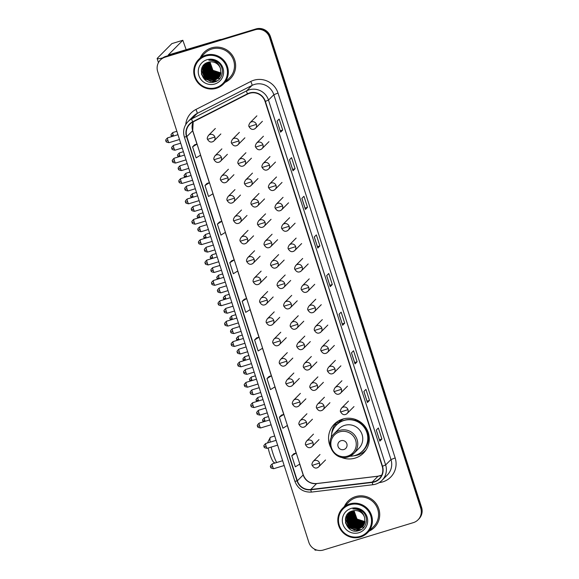 <?xml version="1.0" encoding="UTF-8"?>
<svg xmlns="http://www.w3.org/2000/svg" width="579" height="579" viewBox="0 0 579 579"><rect width="100%" height="100%" fill="white"/><g stroke="black" fill="none" stroke-linecap="round" stroke-linejoin="round"><path stroke-width="0.87" d="M340.72 457.092A20.554 20.178 -135.3 0 0 355.173 458.09A20.554 20.178 -135.3 0 0 363.518 453.067A20.554 20.178 -135.3 0 0 366.218 428.178A20.554 20.178 -135.3 0 0 342.652 419.102A20.554 20.178 -135.3 0 0 334.315 424.132A20.554 20.178 -135.3 0 0 330.5 446.966M336.435 422.272A20.554 20.178 -135.3 0 0 335.19 424.175M337.803 423.358A18.81 18.463 44.7 0 1 341.863 419.362M340.481 420.455A18.81 18.463 -135.3 0 0 339.019 422.424M363.467 452.192A20.554 20.178 -135.3 0 0 365.356 450.925M418.052 519.804L418.885 518.965A11.638 11.421 -135.3 0 0 421.592 507.436L270.436 36.643A11.638 11.421 -135.3 0 0 255.918 28.95L165.949 56.322A11.638 11.421 -135.3 0 0 161.223 59.167L160.81 59.586A11.638 11.421 -135.3 0 1 165.529 56.742A11.638 11.421 -135.3 0 0 160.81 59.586L160.39 60.006A11.638 11.421 -135.3 0 0 157.683 71.535L308.839 542.328A11.638 11.421 -135.3 0 0 323.357 550.021L413.326 522.649A11.638 11.421 -135.3 0 0 420.759 508.282L269.604 37.49A11.638 11.421 -135.3 0 0 255.086 29.79L165.116 57.162A11.638 11.421 -135.3 0 0 160.39 60.006M255.086 29.79L165.529 56.742L255.505 29.37A11.638 11.421 -135.3 0 1 270.017 37.063A11.638 11.421 -135.3 0 0 255.505 29.37L255.918 28.95M420.759 508.282L421.172 507.855L270.017 37.063L421.172 507.855A11.638 11.421 -135.3 0 1 418.465 519.385A11.638 11.421 -135.3 0 0 421.172 507.855L421.592 507.436M211.516 47.891A18.615 18.275 -135.3 0 0 200.312 57.777A18.615 18.275 -135.3 0 1 232.859 56.105A18.615 18.275 -135.3 0 1 230.413 78.65A18.615 18.275 -135.3 0 0 211.516 47.891M355.586 496.616A18.615 18.275 -135.3 0 0 344.382 506.502A18.615 18.275 -135.3 0 1 376.929 504.83A18.615 18.275 -135.3 0 1 374.483 527.375A18.615 18.275 -135.3 0 0 355.586 496.616M249.592 93.27A12.412 12.181 44.7 0 1 265.073 101.484L382.22 466.348A12.412 12.181 44.7 0 1 372.203 482.119L310.742 489.494A12.412 12.181 44.7 0 1 297.345 480.845L186.822 136.608A12.412 12.181 44.7 0 1 192.778 122.075L247.617 94.073A12.412 12.181 44.7 0 1 249.592 93.27M249.498 92.98A12.724 12.485 -135.3 0 0 247.472 93.798L192.633 121.8A12.724 12.485 -135.3 0 0 186.532 136.695L297.056 480.939A12.724 12.485 -135.3 0 0 310.785 489.798L372.246 482.423A12.724 12.485 -135.3 0 0 382.509 466.254L265.37 101.39A12.724 12.485 -135.3 0 0 249.498 92.98M379.838 441.075L376.307 430.059L379.81 441.133L381.894 439.027L378.355 427.997L376.27 430.096L379.81 441.133M379.426 439.779L381.894 439.027M367.441 402.456L363.909 391.44L367.412 402.514L369.496 400.407L365.95 389.377L363.873 391.476L367.412 402.514M367.028 401.16L369.496 400.407M355.043 363.836L351.504 352.821L355.014 363.894L357.098 361.788L353.552 350.758L351.467 352.857L355.014 363.894M354.623 362.541L357.098 361.788M342.645 325.217L339.106 314.202L342.616 325.275L344.7 323.169L341.154 312.139L339.07 314.238L342.616 325.275M342.225 323.922L344.7 323.169M280.641 132.121L277.109 121.105L280.62 132.178L282.697 130.072L279.158 119.035L277.073 121.141L280.62 132.178M280.229 130.825L282.697 130.072M293.046 170.74L289.507 159.724L293.017 170.798L295.102 168.692L291.555 157.654L289.471 159.761L293.017 170.798M292.627 169.444L295.102 168.692M305.444 209.359L301.905 198.344L305.415 209.417L307.5 207.311L303.953 196.281L301.876 198.38L305.415 209.417M305.032 208.064L307.5 207.311M317.842 247.978L314.31 236.963L317.813 248.036L319.897 245.93L316.358 234.9L314.274 236.999L317.813 248.036M317.43 246.683L319.897 245.93M330.24 286.598L326.708 275.582L330.211 286.656L332.295 284.55L328.756 273.52L326.672 275.618L330.211 286.656M329.827 285.302L332.295 284.55M225.108 82.348A18.615 18.275 -135.3 0 0 230.413 78.65A18.615 18.275 -135.3 0 1 225.108 82.348M369.178 531.073A18.615 18.275 -135.3 0 0 374.483 527.375L374.483 527.375A18.615 18.275 -135.3 0 1 369.178 531.073M269.069 376.473L266.984 378.565L270.523 389.595L275.003 386.823L271.464 375.793L269.047 376.48M281.474 415.092L279.382 417.184L282.928 428.214L287.401 425.442L283.862 414.412L281.445 415.1M293.871 453.712L291.78 455.803L295.326 466.833L299.806 464.061L296.26 453.031L293.843 453.719M231.875 260.615L229.783 262.707L233.33 273.737L237.803 270.965L234.263 259.928L231.846 260.622M219.477 221.996L217.386 224.08L220.932 235.117L225.405 232.345L221.866 221.308L219.448 222.003M207.072 183.377L204.988 185.461L208.527 196.498L213.007 193.726L209.468 182.689L207.05 183.384M194.674 144.757L192.59 146.842L196.129 157.879L200.609 155.107L197.063 144.07L194.653 144.764M256.671 337.854L254.586 339.945L258.125 350.975L262.605 348.203L259.059 337.173L256.649 337.861M242.188 301.326L245.728 312.356L250.208 309.584L246.661 298.547L244.266 299.22L242.188 301.326L246.661 298.547L237.795 270.972M229.783 262.707L234.263 259.928M217.386 224.08L221.866 221.308L212.992 193.733M204.988 185.461L209.468 182.689M192.59 146.842L197.063 144.07M254.586 339.945L259.059 337.173L250.193 309.591M266.984 378.565L271.464 375.793M279.382 417.184L283.862 414.412L274.996 386.83M291.78 455.803L296.26 453.031M204.459 65.622A15.517 15.228 -135.3 0 0 204.553 66.071M204.59 66.252A15.517 15.228 -135.3 0 0 204.756 66.911M204.828 67.178A15.517 15.228 -135.3 0 0 205.161 68.192M205.328 68.611A15.517 15.228 -135.3 0 0 206.138 70.327M206.623 71.159A15.517 15.228 -135.3 0 0 212.153 76.442M212.978 76.884A15.517 15.228 -135.3 0 0 214.643 77.586M215.475 77.861A15.517 15.228 -135.3 0 0 215.996 78.006M216.242 78.064A15.517 15.228 -135.3 0 0 216.85 78.201M217.009 78.23A15.517 15.228 -135.3 0 0 217.407 78.303M218.095 78.397A15.517 15.228 -135.3 0 0 219.948 78.498M162.706 57.914A15.517 1.382 162.2 0 1 157.155 58.588A15.517 1.382 162.2 0 1 157.293 58.291L171.883 43.606M186.221 49.859L182.826 40.269L168.236 55.027L219.89 39.618A1.94 1.903 44.7 0 1 220.215 39.546L221.648 39.379M216.01 87.668A16.675 16.371 -135.3 0 0 226.664 67.07A16.675 16.371 -135.3 0 0 205.856 56.04A16.675 16.371 -135.3 0 0 195.21 76.638A16.675 16.371 -135.3 0 0 216.01 87.668M216.351 88.297A17.45 17.131 -135.3 0 0 225.73 62.901A17.45 17.131 -135.3 0 0 198.64 59.463A17.45 17.131 -135.3 0 0 216.351 88.297M223.436 84.035L229.581 77.832A17.45 17.131 -135.3 0 0 211.871 48.998A17.45 17.131 -135.3 0 0 204.792 53.261L198.64 59.463M220.91 72.903L212.942 70.334L209.931 61.902A9.698 9.517 -135.3 0 0 216.807 72.411L220.925 72.788M220.838 73.352L212.421 70.855L209.475 61.975M220.86 73.243L212.551 70.725L209.591 61.96M220.744 73.786L211.9 71.383L209.041 62.062M220.773 73.678L212.03 71.253L209.149 62.04M220.642 74.199L211.378 71.912L208.628 62.17M220.671 74.098L211.509 71.782L208.729 62.141M220.519 74.597L210.857 72.433L207.991 63.154L208.23 62.286M220.548 74.503L210.988 72.303L208.122 63.024L208.324 62.257M220.382 74.988L219.644 75.241L210.336 72.961L207.47 63.676L207.854 62.402M220.418 74.886L210.466 72.831L207.6 63.545L207.941 62.373M220.23 75.357L219.123 75.762L209.815 73.49L206.949 64.204L207.485 62.532M220.266 75.263L219.253 75.632L209.945 73.352L207.079 64.074L207.579 62.496M220.063 75.711L218.601 76.29L209.294 74.011L206.428 64.732L207.144 62.67M220.107 75.625L218.732 76.16L209.424 73.88L206.558 64.602L207.224 62.633M219.89 76.059L218.08 76.812L208.773 74.539L205.914 65.253L206.812 62.814M219.933 75.972L218.211 76.681L208.903 74.409L206.044 65.123L206.891 62.778M219.702 76.392L217.566 77.34L208.252 75.067L205.393 65.782L206.5 62.966M219.745 76.312L217.697 77.21L208.382 74.93L205.523 65.651L206.58 62.93M219.499 76.718L217.045 77.868L207.731 75.588L204.872 66.31L206.211 63.118M219.55 76.638L217.176 77.738L207.861 75.458L205.002 66.172L206.283 63.082M219.289 77.029L216.524 78.389L207.217 76.117L204.351 66.831L205.943 63.285M219.34 76.949L216.655 78.259L207.347 75.987L204.481 66.701L206.008 63.234M219.065 77.325L216.003 78.918L206.696 76.638L203.83 67.359L205.646 63.509M219.123 77.253L216.133 78.787L206.826 76.508L203.96 67.229L205.719 63.451M218.833 77.615L215.482 79.446L206.175 77.166L203.309 67.888L205.357 63.748M218.891 77.55L215.612 79.309L206.305 77.036L203.439 67.75L205.429 63.69M218.587 77.897L214.961 79.967L205.654 77.695L202.788 68.409L205.082 63.994M218.652 77.825L215.091 79.837L205.784 77.564L202.918 68.279L205.154 63.929M220.498 68.648A9.698 9.517 -135.3 0 0 208.404 62.235C195.391 65.34 202.295 86.105 214.512 81.957C223.4 80.025 225.217 66.911 217.443 62.04C214.787 60.317 211.914 59.702 208.838 60.209C214.925 60.194 218.811 63.01 220.498 68.648L220.794 73.576L218.334 78.165L214.44 80.495L205.132 78.216L202.266 68.937L204.821 64.255L205.986 63.249M218.399 78.1L214.57 80.365L205.263 78.085L202.397 68.807L204.821 64.255M207.036 59.717A12.796 12.564 -135.3 0 0 198.865 75.523A12.796 12.564 -135.3 0 0 214.831 83.991A12.796 12.564 -135.3 0 0 223.002 68.184A12.796 12.564 -135.3 0 0 207.036 59.717M214.758 81.885L204.611 78.845L201.362 73.627M217.19 80.836L210.481 81.219L205.132 78.324L201.354 69.9M214.722 77.036L209.301 74.119L205.856 68.206M215.243 76.508L209.822 73.591L206.377 67.678M215.764 75.987L210.343 73.063L206.898 67.157M214.201 82.03L204.546 78.91L201.521 74.365M216.987 80.951L210.416 81.284L205.067 78.389L201.304 70.233M214.136 76.964L209.236 74.184L205.936 68.807M214.657 76.442L209.757 73.656L206.457 68.286M215.178 75.914L210.278 73.128L206.978 67.757M275.018 463.034L273.896 462.418A10.668 1.802 -106.9 0 1 269.705 453.719A10.668 1.802 -106.9 0 1 268.171 448.023M271.153 447.118A14.547 2.454 73.1 0 0 272.839 453.133A14.547 2.454 73.1 0 0 276.668 462.534M343.875 449.528A4.654 4.567 -135.3 0 0 346.843 443.782A4.654 4.567 -135.3 0 0 341.038 440.706A4.654 4.567 -135.3 0 0 338.064 446.452A4.654 4.567 -135.3 0 0 343.875 449.528M348.174 456.882A13.961 13.708 -135.3 0 0 353.841 453.466L358.835 448.428A13.961 13.708 -135.3 0 0 344.664 425.355A13.961 13.708 -135.3 0 0 338.997 428.771L334.003 433.809C323.69 443.065 335.096 461.716 348.124 456.911L353.841 453.466A13.961 13.708 -135.3 0 0 339.67 430.4A13.961 13.708 -135.3 0 0 334.003 433.809M349.926 456.223A18.419 18.087 -135.3 0 0 365.045 428.626A18.419 18.087 -135.3 0 0 331.282 437.753M362.628 450.932L362.838 450.723A18.419 18.087 -135.3 0 0 344.136 420.289A18.419 18.087 -135.3 0 0 336.66 424.791L336.45 425M342.153 419.261A18.419 18.087 -135.3 0 0 341.661 419.746L339.366 422.055A18.419 18.087 -135.3 0 0 338.093 423.495M343.81 418.791A18.419 18.087 -135.3 0 0 339.366 422.055M274.699 435.987L270.559 437.246A14.547 2.454 73.1 0 0 270.219 437.572A14.547 2.454 73.1 0 0 270.183 442.139M267.621 442.921A10.668 1.802 -106.9 0 1 267.78 442.313L270.219 437.572M365.899 450.115L365.986 450.021A20.171 19.795 44.7 0 1 365.899 450.115A20.171 19.795 44.7 0 1 357.713 455.043A20.171 19.795 44.7 0 1 353.639 455.825M331.644 434.033A20.171 19.795 44.7 0 1 336.45 422.576L337.282 421.736L337.897 423.654M355.419 419.42L355.318 419.804A18.593 18.253 -135.3 0 1 360.051 453.082M334.329 427.599A18.593 18.253 -135.3 0 1 335.567 425.811L336.45 422.576M348.529 514.347A15.517 15.228 -135.3 0 0 348.623 514.789M348.659 514.97A15.517 15.228 -135.3 0 0 348.826 515.636M348.898 515.903A15.517 15.228 -135.3 0 0 349.231 516.917M349.398 517.337A15.517 15.228 -135.3 0 0 350.208 519.052M350.693 519.884A15.517 15.228 -135.3 0 0 356.223 525.167M357.048 525.609A15.517 15.228 -135.3 0 0 358.712 526.311M359.545 526.586A15.517 15.228 -135.3 0 0 360.066 526.731M360.312 526.789A15.517 15.228 -135.3 0 0 360.92 526.926M361.079 526.955A15.517 15.228 -135.3 0 0 361.477 527.028M362.085 527.107A15.517 15.228 -135.3 0 0 362.15 527.122A15.517 15.228 -135.3 0 0 364.017 527.223M316.771 550.05A15.517 1.382 162.2 0 1 314.925 549.978L314.679 549.218M360.08 536.393A16.675 16.371 -135.3 0 0 370.734 515.795A16.675 16.371 -135.3 0 0 349.926 504.765A16.675 16.371 -135.3 0 0 339.28 525.363A16.675 16.371 -135.3 0 0 360.08 536.393M360.42 537.023A17.45 17.131 -135.3 0 0 369.8 511.626A17.45 17.131 -135.3 0 0 342.71 508.188A17.45 17.131 -135.3 0 0 360.42 537.023M367.506 532.76L373.65 526.557A17.45 17.131 -135.3 0 0 355.94 497.716A17.45 17.131 -135.3 0 0 348.855 501.986L342.71 508.188M354.008 510.627A9.698 9.517 -135.3 0 0 360.876 521.136L364.994 521.513M364.908 522.077L356.49 519.58L353.545 510.7M364.929 521.969L356.621 519.45L353.66 510.678M364.813 522.511L355.969 520.108L353.11 510.787M364.842 522.403L356.099 519.978L353.219 510.765M364.712 522.924L355.448 520.637L352.698 510.895M364.741 522.823L355.578 520.499L352.799 510.866M364.589 523.322L354.927 521.158L352.061 511.879L352.3 511.011M364.618 523.228L355.057 521.028L352.191 511.742L352.394 510.982M364.452 523.706L363.713 523.959L354.406 521.686L351.54 512.401L351.923 511.127M364.488 523.611L354.536 521.556L351.67 512.27L352.01 511.098M364.3 524.082L363.192 524.487L353.885 522.207L351.019 512.929L351.554 511.257M364.336 523.988L363.322 524.357L354.015 522.077L351.149 512.799L351.648 511.221M364.133 524.436L362.671 525.015L353.364 522.736L350.498 513.457L351.207 511.395M364.177 524.35L362.801 524.878L353.494 522.605L350.628 513.32L351.294 511.358M363.959 524.784L362.15 525.537L352.843 523.264L349.977 513.978L350.881 511.539M364.003 524.697L362.28 525.406L352.973 523.134L350.107 513.848L350.961 511.503M363.771 525.117L361.629 526.065L352.322 523.785L349.463 514.507L350.57 511.691M363.815 525.037L361.759 525.935L352.452 523.655L349.593 514.376L350.642 511.655M363.569 525.442L361.115 526.593L351.8 524.313L348.942 515.028L350.281 511.843M363.619 525.363L361.245 526.456L351.931 524.183L349.072 514.897L350.353 511.807M363.359 525.754L360.594 527.114L351.279 524.842L348.42 515.556L350.013 512.002M363.409 525.674L360.724 526.984L351.41 524.704L348.551 515.426L350.078 511.959M363.134 526.05L360.073 527.643L350.765 525.363L347.899 516.084L349.716 512.234M363.192 525.978L360.203 527.512L350.896 525.233L348.03 515.954L349.788 512.176M362.903 526.34L359.552 528.164L350.244 525.891L347.378 516.606L349.427 512.473M362.961 526.268L359.682 528.034L350.375 525.761L347.509 516.475L349.499 512.408M362.657 526.622L359.031 528.692L349.723 526.42L346.857 517.134L349.151 512.719M362.722 526.55L359.161 528.562L349.854 526.282L346.987 517.004L349.224 512.654M364.567 517.373A9.698 9.517 -135.3 0 0 352.473 510.96C339.46 514.058 346.365 534.83 358.582 530.675C367.47 528.75 369.286 515.636 361.513 510.765C358.857 509.042 355.984 508.427 352.908 508.934C358.994 508.919 362.881 511.735 364.567 517.373L364.864 522.301L362.403 526.89L358.51 529.22L349.202 526.941L346.336 517.662L348.891 512.98L350.056 511.974M362.468 526.825L358.64 529.09L349.332 526.81L346.466 517.525L348.891 512.98M351.106 508.442A12.796 12.564 -135.3 0 0 342.934 524.248A12.796 12.564 -135.3 0 0 358.9 532.716A12.796 12.564 -135.3 0 0 367.072 516.902A12.796 12.564 -135.3 0 0 351.106 508.442M364.98 521.628L357.011 519.059L354.001 510.627M358.821 530.61L348.681 527.57L345.431 522.352M361.26 529.561L354.543 529.944L349.202 527.049L345.424 518.625M358.792 525.761L353.371 522.844L349.926 516.931M359.313 525.233L353.892 522.316L350.447 516.403M359.834 524.704L354.413 521.788L350.968 515.882M358.271 530.755L348.616 527.635L345.591 523.09M361.057 529.669L354.478 530.009L349.137 527.114L345.373 518.958M358.206 525.689L353.306 522.909L350.006 517.532M358.727 525.16L353.827 522.381L350.527 517.011M359.248 524.639L354.348 521.853L351.048 516.482M165.949 56.322L165.116 57.162M270.436 36.643L269.604 37.49M372.203 482.119L378.036 476.228A12.412 12.181 -135.3 0 0 381.72 475.178M297.345 480.845L303.179 474.961A12.412 12.181 -135.3 0 0 316.575 483.61L378.036 476.228A6.984 1.049 -96.8 0 1 378.159 476.162L381.735 475.156M185.743 124.55A19.389 19.035 44.7 0 1 195.89 109.489L250.736 81.487A19.389 19.035 44.7 0 1 278.014 93.067L395.16 457.931L390.977 459.567L273.831 94.703A15.517 15.228 -135.3 0 0 252.01 85.439L197.171 113.441A15.517 15.228 -135.3 0 0 193.343 116.241L188.009 121.619A15.517 15.228 44.7 0 1 191.837 118.825A3.879 0.702 63 0 0 192.633 121.8M395.16 457.931A19.389 19.035 44.7 0 1 379.513 482.568L379.122 482.618M387.373 474.939A15.517 15.228 -135.3 0 0 390.977 459.567L385.643 464.951A15.517 15.228 44.7 0 1 382.039 480.324L387.373 474.939M195.89 109.489A3.879 0.702 -117 0 1 197.171 113.441L191.837 118.825L246.676 90.823A15.517 15.228 44.7 0 1 268.497 100.087L265.37 101.39M247.472 93.798A3.879 0.702 63 0 1 246.676 90.823L252.01 85.439A3.879 0.702 -117 0 0 250.736 81.487M184.397 136.991L186.532 136.695M297.056 480.939L294.885 481.308C297.917 488.879 303.49 492.468 311.596 492.078L373.064 484.703C376.553 484.247 379.549 482.792 382.039 480.324M310.785 489.798A3.879 0.586 83.2 0 0 311.596 492.078M372.246 482.423A3.879 0.586 83.2 0 0 373.064 484.703M382.509 466.254L385.643 464.951L268.497 100.087L273.831 94.703L278.014 93.067M310.742 489.494L316.575 483.61A6.984 1.049 -96.8 0 1 316.691 483.545L378.159 476.162M186.822 136.608L192.655 130.716A6.984 0.622 -17.8 0 0 192.72 130.586L193.183 121.865A12.412 12.181 -135.3 0 0 192.655 130.716L196.954 144.106M200.508 155.165L209.352 182.725M212.906 193.784L221.757 221.344M225.303 232.403L234.155 259.964M237.708 271.03L246.553 298.583M250.106 309.649L258.951 337.202M262.504 348.269L271.348 375.822M274.902 386.888L283.753 414.441M287.307 425.507L296.151 453.06M299.705 464.126L303.179 474.961A6.984 0.622 -17.8 0 0 303.244 474.831C305.726 480.954 310.214 483.856 316.691 483.545M219.47 40.038L219.89 39.618M182.798 40.291L171.825 43.628M220.215 39.546L219.839 39.929M204.249 64.559A15.517 15.228 -135.3 0 0 204.3 64.971M204.553 66.375A15.517 15.228 -135.3 0 0 204.734 67.07M204.814 67.352A15.517 15.228 -135.3 0 0 205.176 68.409M205.35 68.85A15.517 15.228 -135.3 0 0 206.262 70.689M206.841 71.622A15.517 15.228 -135.3 0 0 211.697 76.254M212.623 76.783A15.517 15.228 -135.3 0 0 214.411 77.579M215.084 77.81A15.517 15.228 -135.3 0 0 215.829 78.027M216.09 78.093A15.517 15.228 -135.3 0 0 216.727 78.237M216.893 78.274A15.517 15.228 -135.3 0 0 217.306 78.346M217.95 78.44A15.517 15.228 -135.3 0 0 219.723 78.549M347.458 456.172A12.825 12.593 -135.3 0 0 355.651 440.329A12.825 12.593 -135.3 0 0 339.649 431.847A12.825 12.593 -135.3 0 0 331.456 447.69A12.825 12.593 -135.3 0 0 347.458 456.172M256.417 124.405A3.879 3.807 -135.3 0 0 250.005 122.784C248.804 124.717 248.492 126.019 249.071 126.7L256.417 124.405A3.879 3.807 -135.3 0 1 255.52 128.248C253.074 130.203 250.924 129.689 249.071 126.7L249.108 126.627M173.28 135.262A2.519 0.427 -106.9 0 1 172.882 132.511C169.466 135.689 171.768 135.254 171.218 135.689L173.28 135.262A2.519 0.427 -106.9 0 0 173.555 136.036M171.239 135.645L171.731 136.593M253.942 129.197A3.879 3.807 -135.3 0 0 255.52 128.248L262.396 121.308M262.96 144.779A3.879 3.807 -135.3 0 0 256.548 143.165C255.346 145.09 255.035 146.393 255.614 147.08L262.96 144.779A3.879 3.807 -135.3 0 1 262.055 148.622C259.609 150.583 257.467 150.07 255.614 147.08L255.643 147.008M179.823 155.635A2.519 0.427 -106.9 0 1 179.425 152.885C176.009 156.062 178.31 155.635 177.76 156.069L179.823 155.635A2.519 0.427 -106.9 0 0 180.098 156.41M177.782 156.019L178.274 156.967M260.485 149.57A3.879 3.807 -135.3 0 0 262.055 148.622L268.938 141.681M269.503 165.16A3.879 3.807 -135.3 0 0 263.09 163.539C261.889 165.464 261.578 166.774 262.157 167.454L269.503 165.16A3.879 3.807 -135.3 0 1 268.598 169.003C266.152 170.957 264.002 170.443 262.157 167.454L262.186 167.382M186.366 176.016A2.519 0.427 -106.9 0 1 185.968 173.259C182.551 176.443 184.853 176.009 184.303 176.443L186.366 176.016A2.519 0.427 -106.9 0 0 186.641 176.79M184.325 176.4L184.817 177.34M267.028 169.951A3.879 3.807 -135.3 0 0 268.598 169.003L275.474 162.062M276.045 185.533A3.879 3.807 -135.3 0 0 269.633 183.919C268.432 185.845 268.12 187.147 268.692 187.835L276.045 185.533A3.879 3.807 -135.3 0 1 275.141 189.376C272.695 191.331 270.545 190.817 268.692 187.835L268.728 187.762M192.908 196.39A2.519 0.427 -106.9 0 1 192.51 193.639C189.094 196.817 191.396 196.39 190.846 196.824L192.908 196.39A2.519 0.427 -106.9 0 0 193.183 197.164M190.867 196.773L191.359 197.721M273.57 190.325A3.879 3.807 -135.3 0 0 275.141 189.376L282.016 182.436M282.588 205.907A3.879 3.807 -135.3 0 0 276.176 204.293C274.974 206.218 274.663 207.528 275.235 208.208L282.588 205.907A3.879 3.807 -135.3 0 1 281.683 209.75C279.237 211.711 277.088 211.197 275.235 208.208L275.271 208.136M199.451 216.77A2.519 0.427 -106.9 0 1 199.053 214.013C195.637 217.197 197.938 216.763 197.388 217.197L199.451 216.77A2.519 0.427 -106.9 0 0 199.726 217.545M197.41 217.147L197.902 218.095M280.113 210.698A3.879 3.807 -135.3 0 0 281.683 209.75L288.559 202.816M289.131 226.288A3.879 3.807 -135.3 0 0 282.718 224.666C281.517 226.599 281.206 227.902 281.778 228.582L289.131 226.288A3.879 3.807 -135.3 0 1 288.226 230.131C285.78 232.085 283.63 231.571 281.778 228.582L281.814 228.51M205.994 237.144A2.519 0.427 -106.9 0 1 205.596 234.394C202.18 237.571 204.481 237.137 203.931 237.571L205.994 237.144A2.519 0.427 -106.9 0 0 206.262 237.918M203.953 237.528L204.445 238.476M286.656 231.079A3.879 3.807 -135.3 0 0 288.226 230.131L295.102 223.19M295.674 246.661A3.879 3.807 -135.3 0 0 289.261 245.047C288.06 246.972 287.749 248.275 288.32 248.963L295.674 246.661A3.879 3.807 -135.3 0 1 294.769 250.504C292.323 252.466 290.173 251.952 288.32 248.963L288.356 248.89M212.536 257.517A2.519 0.427 -106.9 0 1 212.138 254.767C208.715 257.945 211.024 257.517 210.474 257.952L212.536 257.517A2.519 0.427 -106.9 0 0 212.804 258.292M210.495 257.901L210.98 258.849M293.198 251.452A3.879 3.807 -135.3 0 0 294.769 250.504L301.645 243.564M302.216 267.042A3.879 3.807 -135.3 0 0 295.804 265.421C294.602 267.346 294.291 268.656 294.863 269.336L302.216 267.042A3.879 3.807 -135.3 0 1 301.312 270.885C298.865 272.839 296.716 272.325 294.863 269.336L294.899 269.264M219.079 277.898A2.519 0.427 -106.9 0 1 218.681 275.141C215.258 278.325 217.566 277.891 217.016 278.325L219.079 277.898A2.519 0.427 -106.9 0 0 219.347 278.673M217.038 278.282L217.523 279.223M299.741 271.833A3.879 3.807 -135.3 0 0 301.312 270.885L308.187 263.944M308.759 287.416A3.879 3.807 -135.3 0 0 302.347 285.802C301.145 287.727 300.834 289.03 301.406 289.717L308.759 287.416A3.879 3.807 -135.3 0 1 307.854 291.259C305.408 293.213 303.258 292.699 301.406 289.717L301.442 289.645M225.615 298.272A2.519 0.427 -106.9 0 1 225.224 295.522C221.8 298.699 224.109 298.272 223.559 298.706L225.615 298.272A2.519 0.427 -106.9 0 0 225.89 299.046M223.581 298.655L224.066 299.604M306.277 292.207A3.879 3.807 -135.3 0 0 307.854 291.259L314.73 284.318M315.302 307.789A3.879 3.807 -135.3 0 0 308.889 306.175C307.688 308.1 307.369 309.41 307.948 310.091L315.302 307.789A3.879 3.807 -135.3 0 1 314.397 311.632C311.951 313.594 309.801 313.08 307.948 310.091L307.985 310.018M232.157 318.653A2.519 0.427 -106.9 0 1 231.766 315.895C228.343 319.08 230.645 318.645 230.095 319.08L232.157 318.653A2.519 0.427 -106.9 0 0 232.432 319.427M230.124 319.029L230.608 319.977M312.819 312.58A3.879 3.807 -135.3 0 0 314.397 311.632L321.273 304.699M321.844 328.17A3.879 3.807 -135.3 0 0 315.432 326.549C314.231 328.481 313.912 329.784 314.491 330.464L321.844 328.17A3.879 3.807 -135.3 0 1 320.94 332.013C318.493 333.967 316.344 333.453 314.491 330.464L314.527 330.392M238.7 339.026A2.519 0.427 -106.9 0 1 238.309 336.276C234.886 339.453 237.187 339.019 236.637 339.453L238.7 339.026A2.519 0.427 -106.9 0 0 238.975 339.801M236.666 339.41L237.151 340.358M319.362 332.961A3.879 3.807 -135.3 0 0 320.94 332.013L327.815 325.072M328.38 348.544A3.879 3.807 -135.3 0 0 321.967 346.93C320.766 348.855 320.455 350.157 321.034 350.845L328.38 348.544A3.879 3.807 -135.3 0 1 327.482 352.387C325.036 354.348 322.887 353.834 321.034 350.845L321.07 350.773M245.243 359.4A2.519 0.427 -106.9 0 1 244.852 356.65C241.429 359.827 243.73 359.4 243.18 359.834L245.243 359.4A2.519 0.427 -106.9 0 0 245.518 360.174M243.209 359.783L243.694 360.731M325.905 353.335A3.879 3.807 -135.3 0 0 327.482 352.387L334.358 345.446M334.923 368.924A3.879 3.807 -135.3 0 0 328.51 367.303C327.309 369.228 326.997 370.538 327.576 371.219L334.923 368.924A3.879 3.807 -135.3 0 1 334.025 372.767C331.579 374.722 329.429 374.208 327.576 371.219L327.613 371.146M251.785 379.781A2.519 0.427 -106.9 0 1 251.395 377.023C247.971 380.208 250.273 379.773 249.723 380.208L251.785 379.781A2.519 0.427 -106.9 0 0 252.06 380.555M249.744 380.164L250.237 381.105M332.447 373.716A3.879 3.807 -135.3 0 0 334.025 372.767L340.901 365.827M341.465 389.298A3.879 3.807 -135.3 0 0 335.053 387.684C333.851 389.609 333.54 390.912 334.119 391.599L341.465 389.298A3.879 3.807 -135.3 0 1 340.568 393.141C338.122 395.095 335.972 394.581 334.119 391.599L334.155 391.527M258.328 400.154A2.519 0.427 -106.9 0 1 257.93 397.404C254.514 400.581 256.815 400.154 256.265 400.588L258.328 400.154A2.519 0.427 -106.9 0 0 258.603 400.929M256.287 400.538L256.779 401.486M338.99 394.089A3.879 3.807 -135.3 0 0 340.568 393.141L347.443 386.2M348.008 409.671A3.879 3.807 -135.3 0 0 341.596 408.057C340.394 409.983 340.083 411.293 340.662 411.973L348.008 409.671A3.879 3.807 -135.3 0 1 347.111 413.515C344.664 415.476 342.515 414.962 340.662 411.973L340.698 411.901M264.871 420.535A2.519 0.427 -106.9 0 1 264.473 417.777C261.057 420.962 263.358 420.528 262.808 420.962L264.871 420.535A2.519 0.427 -106.9 0 0 265.146 421.309M262.83 420.911L263.322 421.859M345.533 414.463A3.879 3.807 -135.3 0 0 347.111 413.515L353.986 406.581M173.903 148.123A2.519 0.427 -106.9 0 1 173.512 145.365C170.088 148.55 172.397 148.115 171.847 148.55L173.903 148.123A2.519 0.427 -106.9 0 0 174.981 150.193L182.233 147.985M171.869 148.499L171.847 148.55C172.52 148.542 170.392 149.476 174.981 150.193M238.917 140.914A3.879 3.807 -135.3 0 0 232.505 139.293C231.303 141.225 230.992 142.528 231.564 143.208L238.917 140.914A3.879 3.807 -135.3 0 1 238.012 144.757C235.566 146.711 233.417 146.197 231.564 143.208L231.6 143.136M236.442 145.705A3.879 3.807 -135.3 0 0 238.012 144.757L244.888 137.816M180.445 168.496A2.519 0.427 -106.9 0 1 180.055 165.746C176.631 168.923 178.933 168.489 178.383 168.923L180.445 168.496A2.519 0.427 -106.9 0 0 181.517 170.566L188.776 168.359M178.412 168.88L178.383 168.923C179.063 168.916 176.935 169.857 181.517 170.566M245.46 161.288A3.879 3.807 -135.3 0 0 239.047 159.674C237.846 161.599 237.535 162.902 238.107 163.589L245.46 161.288A3.879 3.807 -135.3 0 1 244.555 165.131C242.109 167.092 239.959 166.571 238.107 163.589L238.143 163.517M242.985 166.079A3.879 3.807 -135.3 0 0 244.555 165.131L251.431 158.19M186.988 188.877A2.519 0.427 -106.9 0 1 186.597 186.12C183.174 189.304 185.475 188.87 184.925 189.304L186.988 188.877A2.519 0.427 -106.9 0 0 188.059 190.947L195.311 188.74M184.954 189.253L184.925 189.304C185.606 189.29 183.478 190.23 188.059 190.947M252.003 181.668A3.879 3.807 -135.3 0 0 245.59 180.047C244.389 181.972 244.077 183.282 244.649 183.963L252.003 181.668A3.879 3.807 -135.3 0 1 251.098 185.512C248.652 187.466 246.502 186.952 244.649 183.963L244.685 183.89M249.527 186.46A3.879 3.807 -135.3 0 0 251.098 185.512L257.973 178.571M193.531 209.251A2.519 0.427 -106.9 0 1 193.14 206.493C189.717 209.678 192.018 209.243 191.468 209.678L193.531 209.251A2.519 0.427 -106.9 0 0 194.602 211.321L201.854 209.113M191.49 209.634L191.468 209.678C192.148 209.67 190.021 210.604 194.602 211.321M258.545 202.042A3.879 3.807 -135.3 0 0 252.133 200.428C250.931 202.353 250.613 203.656 251.192 204.344L258.545 202.042A3.879 3.807 -135.3 0 1 257.641 205.885C255.194 207.839 253.045 207.325 251.192 204.344L251.228 204.264M256.063 206.833A3.879 3.807 -135.3 0 0 257.641 205.885L264.516 198.944M200.073 229.624A2.519 0.427 -106.9 0 1 199.675 226.874C196.259 230.051 198.561 229.624 198.011 230.058L200.073 229.624A2.519 0.427 -106.9 0 0 201.145 231.694L208.397 229.494M198.032 230.008L198.011 230.058C198.691 230.044 196.563 230.985 201.145 231.694M265.088 222.416A3.879 3.807 -135.3 0 0 258.675 220.802C257.474 222.727 257.156 224.03 257.735 224.717L265.088 222.416A3.879 3.807 -135.3 0 1 264.183 226.259C261.737 228.22 259.587 227.706 257.735 224.717L257.771 224.645M262.605 227.207A3.879 3.807 -135.3 0 0 264.183 226.259L271.059 219.325M206.616 250.005A2.519 0.427 -106.9 0 1 206.218 247.247C202.802 250.432 205.104 249.998 204.553 250.432L206.616 250.005A2.519 0.427 -106.9 0 0 207.687 252.075L214.939 249.867M204.575 250.381L204.553 250.432C205.234 250.425 203.106 251.358 207.687 252.075M271.623 242.796A3.879 3.807 -135.3 0 0 265.211 241.175C264.017 243.108 263.698 244.41 264.277 245.091L271.623 242.796A3.879 3.807 -135.3 0 1 270.726 246.64C268.28 248.594 266.13 248.08 264.277 245.091L264.313 245.018M269.148 247.588A3.879 3.807 -135.3 0 0 270.726 246.64L277.602 239.699M213.159 270.379A2.519 0.427 -106.9 0 1 212.761 267.628C209.345 270.806 211.646 270.371 211.096 270.806L213.159 270.379A2.519 0.427 -106.9 0 0 214.23 272.448L221.482 270.241M211.118 270.762L211.096 270.806C211.776 270.798 209.649 271.739 214.23 272.448M278.166 263.17A3.879 3.807 -135.3 0 0 271.754 261.556C270.552 263.481 270.241 264.784 270.82 265.471L278.166 263.17A3.879 3.807 -135.3 0 1 277.269 267.013C274.822 268.974 272.673 268.453 270.82 265.471L270.856 265.399M275.691 267.961A3.879 3.807 -135.3 0 0 277.269 267.013L284.144 260.072M219.702 290.759A2.519 0.427 -106.9 0 1 219.303 288.002C215.887 291.186 218.189 290.752 217.639 291.186L219.702 290.759A2.519 0.427 -106.9 0 0 220.773 292.829L228.025 290.622M217.661 291.136L217.639 291.186C218.319 291.172 216.191 292.113 220.773 292.829M284.709 283.551A3.879 3.807 -135.3 0 0 278.296 281.93C277.095 283.855 276.784 285.165 277.363 285.845L284.709 283.551A3.879 3.807 -135.3 0 1 283.811 287.394C281.365 289.348 279.216 288.834 277.363 285.845L277.399 285.773M282.234 288.342A3.879 3.807 -135.3 0 0 283.811 287.394L290.687 280.453M226.244 311.133A2.519 0.427 -106.9 0 1 225.846 308.383C222.43 311.56 224.732 311.126 224.182 311.56L226.244 311.133A2.519 0.427 -106.9 0 0 227.315 313.203L234.567 310.995M224.203 311.516L224.182 311.56C224.862 311.553 222.734 312.486 227.315 313.203M291.251 303.924A3.879 3.807 -135.3 0 0 284.839 302.31C283.638 304.236 283.326 305.538 283.905 306.226L291.251 303.924A3.879 3.807 -135.3 0 1 290.354 307.767C287.908 309.722 285.758 309.208 283.905 306.226L283.942 306.146M288.776 308.716A3.879 3.807 -135.3 0 0 290.354 307.767L297.23 300.827M232.787 331.506A2.519 0.427 -106.9 0 1 232.389 328.756C228.973 331.933 231.274 331.506 230.724 331.941L232.787 331.506A2.519 0.427 -106.9 0 0 233.858 333.576L241.11 331.376M230.746 331.89L230.724 331.941C231.405 331.926 229.277 332.867 233.858 333.576M297.794 324.298A3.879 3.807 -135.3 0 0 291.382 322.684C290.18 324.609 289.869 325.912 290.448 326.599L297.794 324.298A3.879 3.807 -135.3 0 1 296.897 328.141C294.45 330.102 292.301 329.589 290.448 326.599L290.484 326.527M295.319 329.089A3.879 3.807 -135.3 0 0 296.897 328.141L303.772 321.207M239.33 351.887A2.519 0.427 -106.9 0 1 238.932 349.13C235.508 352.314 237.817 351.88 237.267 352.314L239.33 351.887A2.519 0.427 -106.9 0 0 240.401 353.957L247.653 351.75M237.289 352.264L237.267 352.314C237.94 352.307 235.819 353.241 240.401 353.957M304.337 344.679A3.879 3.807 -135.3 0 0 297.924 343.058C296.723 344.99 296.412 346.293 296.991 346.973L304.337 344.679A3.879 3.807 -135.3 0 1 303.432 348.522C300.986 350.476 298.836 349.962 296.991 346.973L297.02 346.901M301.862 349.47A3.879 3.807 -135.3 0 0 303.432 348.522L310.308 341.581M245.872 372.261A2.519 0.427 -106.9 0 1 245.474 369.511C242.051 372.688 244.36 372.254 243.81 372.688L245.872 372.261A2.519 0.427 -106.9 0 0 246.944 374.331L254.195 372.123M243.831 372.644L243.81 372.688C244.483 372.681 242.362 373.621 246.944 374.331M310.88 365.052A3.879 3.807 -135.3 0 0 304.467 363.438C303.266 365.363 302.955 366.666 303.526 367.354L310.88 365.052A3.879 3.807 -135.3 0 1 309.975 368.895C307.529 370.857 305.379 370.336 303.526 367.354L303.562 367.281M308.404 369.843A3.879 3.807 -135.3 0 0 309.975 368.895L316.851 361.955M252.415 392.642A2.519 0.427 -106.9 0 1 252.017 389.884C248.594 393.069 250.902 392.634 250.352 393.069L252.415 392.642A2.519 0.427 -106.9 0 0 253.486 394.712L260.738 392.504M250.374 393.018L250.352 393.069C251.025 393.054 248.898 393.995 253.486 394.712M317.422 385.433A3.879 3.807 -135.3 0 0 311.01 383.812C309.808 385.737 309.497 387.047 310.069 387.727L317.422 385.433A3.879 3.807 -135.3 0 1 316.518 389.276C314.071 391.23 311.922 390.716 310.069 387.727L310.105 387.655M314.947 390.224A3.879 3.807 -135.3 0 0 316.518 389.276L323.393 382.335M258.951 413.015A2.519 0.427 -106.9 0 1 258.56 410.265C255.136 413.442 257.445 413.008 256.895 413.442L258.951 413.015A2.519 0.427 -106.9 0 0 260.029 415.085L267.281 412.878M256.917 413.399L256.895 413.442C257.568 413.435 255.44 414.369 260.029 415.085M323.965 405.807A3.879 3.807 -135.3 0 0 317.553 404.193C316.351 406.118 316.04 407.421 316.612 408.108L323.965 405.807A3.879 3.807 -135.3 0 1 323.06 409.65C320.614 411.604 318.464 411.09 316.612 408.108L316.648 408.036M321.49 410.598A3.879 3.807 -135.3 0 0 323.06 409.65L329.936 402.709M167.99 140.603A2.519 0.427 -106.9 0 1 167.592 137.853C164.175 141.03 166.477 140.596 165.927 141.03L167.99 140.603A2.519 0.427 -106.9 0 0 169.061 142.673L179.504 139.496M165.949 140.987L165.927 141.03C166.607 141.023 164.479 141.964 169.061 142.673M214.874 137.042A3.879 3.807 -135.3 0 0 208.462 135.428C207.26 137.353 206.942 138.656 207.521 139.344L214.874 137.042A3.879 3.807 -135.3 0 1 213.969 140.885C211.523 142.847 209.374 142.333 207.521 139.344L207.557 139.271M212.392 141.833A3.879 3.807 -135.3 0 0 213.969 140.885L220.845 133.952M174.532 160.976A2.519 0.427 -106.9 0 1 174.134 158.226C170.718 161.403 173.02 160.976 172.47 161.411L174.532 160.976A2.519 0.427 -106.9 0 0 175.603 163.046L186.047 159.869M172.491 161.36L172.47 161.411C173.15 161.396 171.022 162.337 175.603 163.046M221.41 157.423A3.879 3.807 -135.3 0 0 214.997 155.802C213.803 157.727 213.485 159.037 214.064 159.717L221.41 157.423A3.879 3.807 -135.3 0 1 220.512 161.266C218.066 163.22 215.916 162.706 214.064 159.717L214.1 159.645M218.934 162.214A3.879 3.807 -135.3 0 0 220.512 161.266L227.388 154.325M181.075 181.357A2.519 0.427 -106.9 0 1 180.677 178.6C177.261 181.784 179.562 181.35 179.012 181.784L181.075 181.357A2.519 0.427 -106.9 0 0 182.146 183.427L192.59 180.25M179.034 181.741L179.012 181.784C179.685 181.777 177.565 182.711 182.146 183.427M227.952 177.796A3.879 3.807 -135.3 0 0 221.54 176.182C220.338 178.108 220.027 179.41 220.606 180.098L227.952 177.796A3.879 3.807 -135.3 0 1 227.055 181.64C224.609 183.601 222.459 183.08 220.606 180.098L220.642 180.026M225.477 182.588A3.879 3.807 -135.3 0 0 227.055 181.64L233.93 174.699M187.618 201.731A2.519 0.427 -106.9 0 1 187.22 198.981C183.796 202.158 186.105 201.731 185.555 202.165L187.618 201.731A2.519 0.427 -106.9 0 0 188.689 203.801L199.133 200.624M185.577 202.114L185.555 202.165C186.228 202.151 184.108 203.091 188.689 203.801M234.495 198.177A3.879 3.807 -135.3 0 0 228.083 196.556C226.881 198.481 226.57 199.791 227.149 200.472L234.495 198.177A3.879 3.807 -135.3 0 1 233.598 202.013C231.151 203.974 229.002 203.461 227.149 200.472L227.185 200.399M232.02 202.961A3.879 3.807 -135.3 0 0 233.598 202.013L240.473 195.08M194.16 222.112A2.519 0.427 -106.9 0 1 193.762 219.354C190.339 222.539 192.648 222.104 192.098 222.539L194.16 222.112A2.519 0.427 -106.9 0 0 195.232 224.182L205.675 221.004M192.119 222.488L192.098 222.539C192.771 222.524 190.643 223.465 195.232 224.182M241.038 218.551A3.879 3.807 -135.3 0 0 234.625 216.937C233.424 218.862 233.113 220.165 233.692 220.852L241.038 218.551A3.879 3.807 -135.3 0 1 240.14 222.394C237.694 224.348 235.544 223.834 233.692 220.852L233.728 220.773M238.562 223.342A3.879 3.807 -135.3 0 0 240.14 222.394L247.016 215.453M200.696 242.485A2.519 0.427 -106.9 0 1 200.305 239.735C196.882 242.912 199.19 242.478 198.64 242.912L200.696 242.485A2.519 0.427 -106.9 0 0 201.774 244.555L212.218 241.378M198.662 242.869L198.64 242.912C199.314 242.905 197.186 243.846 201.774 244.555M247.58 238.924A3.879 3.807 -135.3 0 0 241.168 237.31C239.967 239.236 239.655 240.538 240.234 241.226L247.58 238.924A3.879 3.807 -135.3 0 1 246.676 242.767C244.237 244.729 242.087 244.215 240.234 241.226L240.263 241.153M245.105 243.716A3.879 3.807 -135.3 0 0 246.676 242.767L253.559 235.834M207.239 262.859A2.519 0.427 -106.9 0 1 206.848 260.109C203.424 263.286 205.726 262.859 205.176 263.293L207.239 262.859A2.519 0.427 -106.9 0 0 208.317 264.929L218.761 261.751M205.205 263.242L205.176 263.293C205.856 263.279 203.728 264.219 208.317 264.929M254.123 259.305A3.879 3.807 -135.3 0 0 247.711 257.684C246.509 259.609 246.198 260.919 246.777 261.599L254.123 259.305A3.879 3.807 -135.3 0 1 253.218 263.148C250.772 265.102 248.623 264.589 246.777 261.599L246.806 261.527M251.648 264.096A3.879 3.807 -135.3 0 0 253.218 263.148L260.094 256.207M213.781 283.24A2.519 0.427 -106.9 0 1 213.39 280.482C209.967 283.667 212.269 283.232 211.719 283.667L213.781 283.24A2.519 0.427 -106.9 0 0 214.852 285.309L225.303 282.132M211.748 283.623L211.719 283.667C212.399 283.659 210.271 284.593 214.852 285.309M260.666 279.679A3.879 3.807 -135.3 0 0 254.253 278.065C253.052 279.99 252.741 281.293 253.312 281.98L260.666 279.679A3.879 3.807 -135.3 0 1 259.761 283.522C257.315 285.483 255.165 284.962 253.312 281.98L253.349 281.908M258.191 284.47A3.879 3.807 -135.3 0 0 259.761 283.522L266.637 276.581M220.324 303.613A2.519 0.427 -106.9 0 1 219.933 300.863C216.51 304.04 218.811 303.613 218.261 304.047L220.324 303.613A2.519 0.427 -106.9 0 0 221.395 305.683L231.839 302.506M218.29 303.997L218.261 304.047C218.942 304.033 216.814 304.974 221.395 305.683M267.209 300.06A3.879 3.807 -135.3 0 0 260.796 298.438C259.595 300.363 259.283 301.673 259.855 302.354L267.209 300.06A3.879 3.807 -135.3 0 1 266.304 303.895C263.858 305.857 261.708 305.343 259.855 302.354L259.891 302.281M264.733 304.844A3.879 3.807 -135.3 0 0 266.304 303.895L273.179 296.962M226.867 323.994A2.519 0.427 -106.9 0 1 226.476 321.236C223.053 324.421 225.354 323.987 224.804 324.421L226.867 323.994A2.519 0.427 -106.9 0 0 227.938 326.064L238.382 322.887M224.826 324.37L224.804 324.421C225.484 324.406 223.356 325.347 227.938 326.064M273.751 320.433A3.879 3.807 -135.3 0 0 267.339 318.819C266.137 320.744 265.826 322.047 266.398 322.735L273.751 320.433A3.879 3.807 -135.3 0 1 272.847 324.276C270.4 326.23 268.251 325.716 266.398 322.735L266.434 322.655M271.276 325.224A3.879 3.807 -135.3 0 0 272.847 324.276L279.722 317.335M233.409 344.367A2.519 0.427 -106.9 0 1 233.011 341.617C229.595 344.794 231.897 344.36 231.347 344.794L233.409 344.367A2.519 0.427 -106.9 0 0 234.481 346.437L244.924 343.26M231.368 344.751L231.347 344.794C232.027 344.787 229.899 345.728 234.481 346.437M280.294 340.807A3.879 3.807 -135.3 0 0 273.881 339.193C272.68 341.118 272.369 342.421 272.941 343.108L280.294 340.807A3.879 3.807 -135.3 0 1 279.389 344.65C276.943 346.611 274.793 346.097 272.941 343.108L272.977 343.036M277.819 345.598A3.879 3.807 -135.3 0 0 279.389 344.65L286.265 337.716M239.952 364.741A2.519 0.427 -106.9 0 1 239.554 361.991C236.138 365.168 238.439 364.741 237.889 365.175L239.952 364.741A2.519 0.427 -106.9 0 0 241.023 366.811L251.467 363.634M237.911 365.125L237.889 365.175C238.57 365.161 236.442 366.102 241.023 366.811M286.837 361.187A3.879 3.807 -135.3 0 0 280.424 359.566C279.223 361.491 278.912 362.801 279.483 363.482L286.837 361.187A3.879 3.807 -135.3 0 1 285.932 365.031C283.486 366.985 281.336 366.471 279.483 363.482L279.519 363.409M284.361 365.979A3.879 3.807 -135.3 0 0 285.932 365.031L292.808 358.09M246.495 385.122A2.519 0.427 -106.9 0 1 246.097 382.364C242.681 385.549 244.982 385.115 244.432 385.549L246.495 385.122A2.519 0.427 -106.9 0 0 247.566 387.192L258.01 384.015M244.454 385.505L244.432 385.549C245.112 385.542 242.985 386.475 247.566 387.192M293.379 381.561A3.879 3.807 -135.3 0 0 286.967 379.947C285.765 381.872 285.454 383.175 286.026 383.863L293.379 381.561A3.879 3.807 -135.3 0 1 292.475 385.404C290.028 387.365 287.879 386.844 286.026 383.863L286.062 383.79M290.897 386.352A3.879 3.807 -135.3 0 0 292.475 385.404L299.35 378.463M253.037 405.495A2.519 0.427 -106.9 0 1 252.639 402.745C249.223 405.922 251.525 405.495 250.975 405.93L253.037 405.495A2.519 0.427 -106.9 0 0 254.109 407.565L264.552 404.388M250.996 405.879L250.975 405.93C251.655 405.915 249.527 406.856 254.109 407.565M299.922 401.942A3.879 3.807 -135.3 0 0 293.51 400.321C292.308 402.246 291.99 403.556 292.569 404.236L299.922 401.942A3.879 3.807 -135.3 0 1 299.017 405.778C296.571 407.739 294.422 407.225 292.569 404.236L292.605 404.164M297.44 406.733A3.879 3.807 -135.3 0 0 299.017 405.778L305.893 398.844M259.58 425.876A2.519 0.427 -106.9 0 1 259.182 423.119C255.766 426.303 258.068 425.869 257.517 426.303L259.58 425.876A2.519 0.427 -106.9 0 0 260.651 427.946L271.095 424.769M257.539 426.253L257.517 426.303C258.198 426.289 256.07 427.23 260.651 427.946M306.465 422.315A3.879 3.807 -135.3 0 0 300.052 420.701C298.851 422.627 298.532 423.929 299.111 424.617L306.465 422.315A3.879 3.807 -135.3 0 1 305.56 426.158C303.114 428.113 300.964 427.599 299.111 424.617L299.148 424.537M303.982 427.107A3.879 3.807 -135.3 0 0 305.56 426.158L312.436 419.218M266.123 446.25A2.519 0.427 -106.9 0 1 265.725 443.5C262.309 446.677 264.61 446.243 264.06 446.677L266.123 446.25A2.519 0.427 -106.9 0 0 267.194 448.32L277.638 445.142M264.082 446.633L264.06 446.677C264.733 446.67 262.613 447.61 267.194 448.32M313 442.689A3.879 3.807 -135.3 0 0 306.588 441.075C305.386 443 305.075 444.303 305.654 444.99L313 442.689A3.879 3.807 -135.3 0 1 312.103 446.532C309.656 448.493 307.507 447.98 305.654 444.99L305.69 444.918M310.525 447.48A3.879 3.807 -135.3 0 0 312.103 446.532L318.978 439.599M272.666 466.623A2.519 0.427 -106.9 0 1 272.268 463.873C268.844 467.05 271.153 466.623 270.603 467.058L272.666 466.623A2.519 0.427 -106.9 0 0 273.737 468.693L284.18 465.516M270.625 467.007L270.603 467.058C271.276 467.043 269.155 467.984 273.737 468.693M319.543 463.07A3.879 3.807 -135.3 0 0 313.13 461.449C311.929 463.374 311.618 464.684 312.197 465.364L319.543 463.07A3.879 3.807 -135.3 0 1 318.645 466.913C316.199 468.867 314.05 468.353 312.197 465.364L312.233 465.292M317.068 467.861A3.879 3.807 -135.3 0 0 318.645 466.913L325.521 459.972M348.319 513.276A15.517 15.228 -135.3 0 0 348.37 513.696M348.623 515.1A15.517 15.228 -135.3 0 0 348.804 515.795M348.884 516.07A15.517 15.228 -135.3 0 0 349.238 517.127M349.419 517.575A15.517 15.228 -135.3 0 0 350.324 519.414M350.91 520.34A15.517 15.228 -135.3 0 0 355.767 524.979M356.693 525.508A15.517 15.228 -135.3 0 0 358.481 526.304M359.154 526.535A15.517 15.228 -135.3 0 0 359.899 526.752M360.16 526.818A15.517 15.228 -135.3 0 0 360.797 526.962M360.963 526.999A15.517 15.228 -135.3 0 0 361.376 527.071M362.02 527.158A15.517 15.228 -135.3 0 0 362.092 527.172A15.517 15.228 -135.3 0 0 363.793 527.274M188.009 121.619C183.927 126.063 182.711 131.209 184.361 137.064L294.885 481.308M192.72 130.586L197.055 144.077M200.595 155.114L209.453 182.696M225.397 232.353L234.249 259.935M262.591 348.211L271.45 375.793M287.394 425.449L296.245 453.031M299.792 464.069L303.244 474.831M158.458 62.641L157.155 58.588M171.854 43.613L182.826 40.269M256.881 115.851L250.005 122.784M172.882 132.511L176.87 131.295M263.423 136.224L256.548 143.165M179.425 152.885L183.413 151.669M269.966 156.598L263.09 163.539M185.968 173.259L189.955 172.05M276.509 176.979L269.633 183.919M192.51 193.639L196.498 192.423M283.051 197.352L276.176 204.293M199.053 214.013L203.041 212.804M289.594 217.733L282.718 224.666M205.596 234.394L209.584 233.178M296.137 238.107L289.261 245.047M212.138 254.767L216.126 253.551M302.679 258.48L295.804 265.421M218.681 275.141L222.669 273.932M309.222 278.861L302.347 285.802M225.224 295.522L229.212 294.306M315.765 299.234L308.889 306.175M231.766 315.895L235.754 314.687M322.308 319.615L315.432 326.549M238.309 336.276L242.297 335.06M328.843 339.989L321.967 346.93M244.852 356.65L248.832 355.434M335.386 360.362L328.51 367.303M251.395 377.023L255.375 375.814M341.928 380.743L335.053 387.684M257.93 397.404L261.918 396.188M348.471 401.117L341.596 408.057M264.473 417.777L268.461 416.569M173.512 145.365L180.691 143.187M239.38 132.359L232.505 139.293M180.055 165.746L187.234 163.56M245.923 152.733L239.047 159.674M186.597 186.12L193.777 183.934M252.466 173.107L245.59 180.047M193.14 206.493L200.312 204.315M259.008 193.487L252.133 200.428M199.675 226.874L206.855 224.688M265.551 213.861L258.675 220.802M206.218 247.247L213.398 245.069M272.087 234.242L265.211 241.175M212.761 267.628L219.94 265.443M278.629 254.615L271.754 261.556M219.303 288.002L226.483 285.816M285.172 274.989L278.296 281.93M225.846 308.383L233.026 306.197M291.715 295.37L284.839 302.31M232.389 328.756L239.568 326.57M298.257 315.743L291.382 322.684M238.932 349.13L246.111 346.951M304.8 336.124L297.924 343.058M245.474 369.511L252.654 367.325M311.343 356.498L304.467 363.438M252.017 389.884L259.197 387.698M317.885 376.871L311.01 383.812M258.56 410.265L265.739 408.079M324.428 397.252L317.553 404.193M167.592 137.853L177.963 134.697M215.337 128.487L208.462 135.428M174.134 158.226L184.506 155.071M221.873 148.868L214.997 155.802M180.677 178.6L191.048 175.444M228.416 169.242L221.54 176.182M187.22 198.981L197.591 195.825M234.958 189.615L228.083 196.556M193.762 219.354L204.134 216.199M241.501 209.996L234.625 216.937M200.305 239.735L210.676 236.579M248.044 230.37L241.168 237.31M206.848 260.109L217.219 256.953M254.586 250.75L247.711 257.684M213.39 280.482L223.762 277.327M261.129 271.124L254.253 278.065M219.933 300.863L230.297 297.707M267.672 291.498L260.796 298.438M226.476 321.236L236.84 318.081M274.214 311.878L267.339 318.819M233.011 341.617L243.383 338.462M280.757 332.252L273.881 339.193M239.554 361.991L249.925 358.835M287.3 352.633L280.424 359.566M246.097 382.364L256.468 379.209M293.843 373.006L286.967 379.947M252.639 402.745L263.011 399.59M300.385 393.38L293.51 400.321M259.182 423.119L269.553 419.963M306.928 413.761L300.052 420.701M265.725 443.5L276.096 440.344M313.463 434.134L306.588 441.075M272.268 463.873L282.639 460.718M320.006 454.515L313.13 461.449"/></g></svg>
